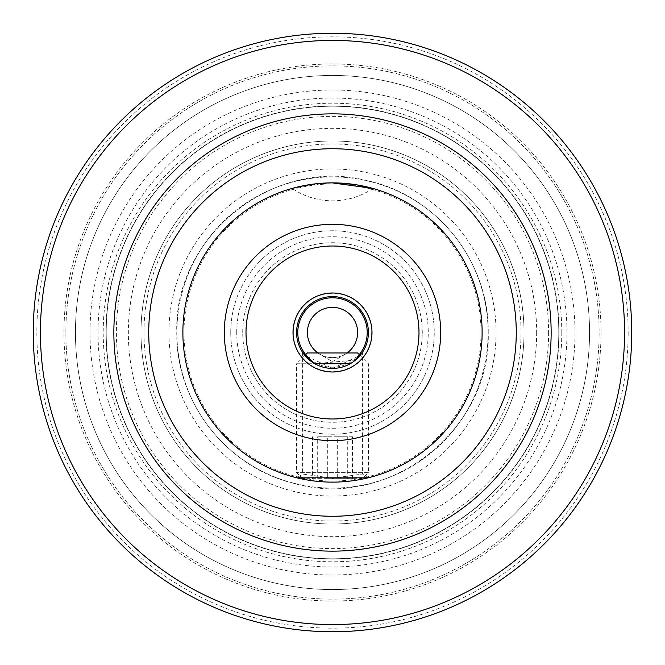 <?xml version="1.0" encoding="UTF-8"?>
<svg xmlns="http://www.w3.org/2000/svg" width="665" height="665" viewBox="0 0 665 665"><rect width="100%" height="100%" fill="white"/><g stroke="black" fill="none" stroke-linecap="round" stroke-linejoin="round"><path stroke-width="0.5" stroke-dasharray="3.33 2.49" d="M302.575 352.35L302.575 474.029L332.517 478.226L362.425 474.029L332.517 478.226L302.575 474.029L296.848 477.819L368.152 477.819L362.425 474.029L368.152 477.819M341.095 183.124L332.5 182.875L315.759 183.814M361.785 353.281L362.425 352.35L362.425 474.029M362.425 478.65L302.575 478.65L362.425 478.65L368.41 472.665L296.59 472.665L368.41 472.665L368.41 363.738L360.122 355.451L332.525 368.41L304.878 355.451L296.59 363.738L350.206 363.738M296.59 332.5A35.91 35.91 0 0 1 332.5 296.59A35.91 35.91 0 0 1 368.41 332.5A35.91 35.91 0 0 1 332.5 368.41A35.91 35.91 0 0 1 296.59 332.5M292.999 332.5A39.501 39.501 0 0 1 332.5 292.999A39.501 39.501 0 0 1 372.001 332.5A39.501 39.501 0 0 1 332.5 372.001A39.501 39.501 0 0 1 292.999 332.5A39.501 39.501 0 0 1 332.5 292.999A39.501 39.501 0 0 1 372.001 332.5A39.501 39.501 0 0 1 332.5 372.001A39.501 39.501 0 0 1 292.999 332.5A39.501 39.501 0 0 1 332.5 292.999A39.501 39.501 0 0 1 372.001 332.5A39.501 39.501 0 0 1 332.5 372.001A39.501 39.501 0 0 1 292.999 332.5M182.875 332.5A149.625 149.625 0 0 1 332.5 182.875A149.625 149.625 0 0 1 482.125 332.5A149.625 149.625 0 0 1 332.5 482.125A149.625 149.625 0 0 1 182.875 332.5A149.625 149.625 0 0 0 332.5 482.125A149.625 149.625 0 0 0 482.125 332.5M236.74 332.5A95.76 95.76 0 0 1 332.5 236.74A95.76 95.76 0 0 1 428.26 332.5A95.76 95.76 0 0 1 332.5 428.26A95.76 95.76 0 0 1 236.74 332.5M242.725 332.5A89.775 89.775 0 0 1 332.5 242.725A89.775 89.775 0 0 1 422.275 332.5A89.775 89.775 0 0 1 332.5 422.275A89.775 89.775 0 0 1 242.725 332.5A89.775 89.775 0 0 1 332.5 242.725A89.775 89.775 0 0 1 422.275 332.5A89.775 89.775 0 0 1 332.5 422.275A89.775 89.775 0 0 1 242.725 332.5M176.89 332.5A155.61 155.61 0 0 1 332.5 176.89A155.61 155.61 0 0 1 488.11 332.5A155.61 155.61 0 0 1 332.5 488.11A155.61 155.61 0 0 1 176.89 332.5A155.61 155.61 0 0 1 332.5 176.89A155.61 155.61 0 0 1 488.11 332.5A155.61 155.61 0 0 1 332.5 488.11A155.61 155.61 0 0 1 176.89 332.5A155.61 155.61 0 0 1 332.5 176.89A155.61 155.61 0 0 1 488.11 332.5A155.61 155.61 0 0 1 332.5 488.11A155.61 155.61 0 0 1 176.89 332.5A155.61 155.61 0 0 1 332.5 176.89A155.61 155.61 0 0 1 488.11 332.5A155.61 155.61 0 0 1 332.5 488.11A155.61 155.61 0 0 1 176.89 332.5M140.98 332.5A191.52 191.52 0 0 1 332.5 140.98A191.52 191.52 0 0 1 524.02 332.5A191.52 191.52 0 0 1 332.5 524.02A191.52 191.52 0 0 1 140.98 332.5A191.52 191.52 0 0 1 332.5 140.98A191.52 191.52 0 0 1 524.02 332.5A191.52 191.52 0 0 1 332.5 524.02A191.52 191.52 0 0 1 140.98 332.5A191.52 191.52 0 0 1 332.5 140.98A191.52 191.52 0 0 1 524.02 332.5A191.52 191.52 0 0 1 332.5 524.02A191.52 191.52 0 0 1 140.98 332.5M168.943 332.5A163.557 163.557 0 0 1 332.5 168.943A163.557 163.557 0 0 1 496.057 332.5A163.557 163.557 0 0 1 332.5 496.057A163.557 163.557 0 0 1 168.943 332.5M561.784 332.5A229.284 229.284 0 0 1 332.5 561.784A229.284 229.284 0 0 1 103.216 332.5A229.284 229.284 0 0 1 332.5 103.216A229.284 229.284 0 0 1 561.784 332.5M106.209 332.5A226.291 226.291 0 0 1 332.5 106.209A226.291 226.291 0 0 1 558.791 332.5A226.291 226.291 0 0 1 332.5 558.791A226.291 226.291 0 0 1 106.209 332.5A226.291 226.291 0 0 1 332.5 106.209A226.291 226.291 0 0 1 558.791 332.5A226.291 226.291 0 0 1 332.5 558.791A226.291 226.291 0 0 1 106.209 332.5A226.291 226.291 0 0 0 332.5 558.791A226.291 226.291 0 0 0 558.791 332.5A226.291 226.291 0 0 1 332.5 558.791A226.291 226.291 0 0 1 106.209 332.5M90.008 332.5A242.492 242.492 0 0 1 332.5 90.008A242.492 242.492 0 0 1 574.992 332.5A242.492 242.492 0 0 1 332.5 574.992A242.492 242.492 0 0 1 90.008 332.5M631.75 332.5A299.25 299.25 0 0 1 332.5 631.75A299.25 299.25 0 0 1 33.25 332.5A299.25 299.25 0 0 1 332.5 33.25A299.25 299.25 0 0 1 631.75 332.5A299.25 299.25 0 0 1 332.5 631.75A299.25 299.25 0 0 1 33.25 332.5A299.25 299.25 0 0 1 332.5 33.25A299.25 299.25 0 0 1 631.75 332.5A299.25 299.25 0 0 1 332.5 631.75A299.25 299.25 0 0 1 33.25 332.5A299.25 299.25 0 0 1 332.5 33.25A299.25 299.25 0 0 1 631.75 332.5A299.25 299.25 0 0 0 332.5 33.25A299.25 299.25 0 0 0 33.25 332.5M601.027 332.5A268.527 268.527 0 0 1 332.5 601.027A268.527 268.527 0 0 1 63.973 332.5A268.527 268.527 0 0 1 332.5 63.973A268.527 268.527 0 0 1 601.027 332.5A268.527 268.527 0 0 1 332.5 601.027A268.527 268.527 0 0 1 63.973 332.5A268.527 268.527 0 0 1 332.5 63.973A268.527 268.527 0 0 1 601.027 332.5M75.444 332.5A257.056 257.056 0 0 1 332.5 75.444A257.056 257.056 0 0 1 589.556 332.5A257.056 257.056 0 0 1 332.5 589.556A257.056 257.056 0 0 1 75.444 332.5A257.056 257.056 0 0 1 332.5 75.444A257.056 257.056 0 0 1 589.556 332.5A257.056 257.056 0 0 1 332.5 589.556A257.056 257.056 0 0 1 75.444 332.5A257.056 257.056 0 0 0 332.5 589.556A257.056 257.056 0 0 0 589.556 332.5A257.056 257.056 0 0 1 332.5 589.556A257.056 257.056 0 0 1 75.444 332.5M307.363 332.5A25.137 25.137 0 0 1 332.5 307.363A25.137 25.137 0 0 1 357.637 332.5A25.137 25.137 0 0 1 332.5 357.637A25.137 25.137 0 0 1 307.363 332.5M230.755 332.5A101.745 101.745 0 0 1 332.5 230.755A101.745 101.745 0 0 1 434.245 332.5A101.745 101.745 0 0 1 332.5 434.245A101.745 101.745 0 0 1 230.755 332.5A101.745 101.745 0 0 1 332.5 230.755A101.745 101.745 0 0 1 434.245 332.5A101.745 101.745 0 0 1 332.5 434.245A101.745 101.745 0 0 1 230.755 332.5M302.567 185.901L292.143 188.419A71.82 71.82 0 0 0 372.857 188.419M305.534 185.327L332.5 182.875M302.575 478.65L296.59 472.665L296.59 363.738L314.794 363.738L355.517 360.064M347.088 352.965A25.137 25.137 0 0 1 317.912 352.965M307.363 352.965L357.637 352.965M321.818 352.965L347.463 352.965L321.818 352.965M327.33 478.65L352.475 478.65L327.33 478.65L327.33 436.755L347.305 436.755L347.305 478.65M352.475 478.65L352.475 436.755L347.305 436.755M352.475 436.755L337.67 436.755L337.67 478.65M337.67 436.755L317.695 436.755L317.695 478.65M327.33 436.755L317.695 436.755M312.525 436.755L312.525 478.65M293.29 332.5A39.21 39.21 0 0 1 332.5 293.29A39.21 39.21 0 0 1 371.71 332.5A39.21 39.21 0 0 1 332.5 371.71A39.21 39.21 0 0 1 293.29 332.5M183.972 332.5A148.528 148.528 0 0 1 332.5 183.972A148.528 148.528 0 0 1 481.028 332.5A148.528 148.528 0 0 1 332.5 481.028A148.528 148.528 0 0 1 183.972 332.5M143.972 332.5A188.528 188.528 0 0 1 332.5 143.972A188.528 188.528 0 0 1 521.028 332.5A188.528 188.528 0 0 1 332.5 521.028A188.528 188.528 0 0 1 143.972 332.5M548.617 332.5A216.117 216.117 0 0 1 332.5 548.617A216.117 216.117 0 0 1 116.383 332.5A216.117 216.117 0 0 1 332.5 116.383A216.117 216.117 0 0 1 548.617 332.5M536.663 332.5A204.163 204.163 0 0 1 332.5 536.663A204.163 204.163 0 0 1 128.337 332.5A204.163 204.163 0 0 1 332.5 128.337A204.163 204.163 0 0 1 536.663 332.5M559.032 332.5A226.532 226.532 0 0 1 332.5 559.032A226.532 226.532 0 0 1 105.968 332.5A226.532 226.532 0 0 1 332.5 105.968A226.532 226.532 0 0 1 559.032 332.5M98.029 332.5A234.471 234.471 0 0 1 332.5 98.029A234.471 234.471 0 0 1 566.971 332.5A234.471 234.471 0 0 1 332.5 566.971A234.471 234.471 0 0 1 98.029 332.5M628.159 332.5A295.659 295.659 0 0 1 332.5 628.159A295.659 295.659 0 0 1 36.841 332.5A295.659 295.659 0 0 1 332.5 36.841A295.659 295.659 0 0 1 628.159 332.5M65.868 332.5A266.632 266.632 0 0 1 332.5 65.868A266.632 266.632 0 0 1 599.132 332.5A266.632 266.632 0 0 1 332.5 599.132A266.632 266.632 0 0 1 65.868 332.5A266.632 266.632 0 0 1 332.5 65.868A266.632 266.632 0 0 1 599.132 332.5A266.632 266.632 0 0 1 332.5 599.132A266.632 266.632 0 0 1 65.868 332.5M359.266 354.603A34.713 34.713 0 0 1 305.734 354.603M488.21 332.5C489.473 261.569 435.957 194.779 366.465 180.539C273.448 156.358 173.482 236.424 176.79 332.5C175.627 401.71 226.457 467.237 293.78 483.322C387.786 511.069 491.709 430.455 488.21 332.5M317.538 352.965L332.5 361.61L347.463 352.965"/><path stroke-width="1" d="M368.152 477.819L296.848 477.819M332.5 182.875L372.857 188.419L356.315 184.779M356.224 184.77L341.095 183.124M361.785 353.281L360.122 355.451L357.637 352.965L307.363 352.965L304.878 355.451L302.575 352.35L314.786 363.738L350.206 363.738M482.125 332.5A149.625 149.625 0 0 1 332.5 482.125A149.625 149.625 0 0 1 182.875 332.5A149.625 149.625 0 0 1 332.5 182.875A149.625 149.625 0 0 1 482.125 332.5M368.41 332.5A35.91 35.91 0 0 1 332.5 368.41A35.91 35.91 0 0 1 296.59 332.5A35.91 35.91 0 0 1 332.5 296.59A35.91 35.91 0 0 1 368.41 332.5A35.91 35.91 0 0 0 332.5 296.59A35.91 35.91 0 0 0 296.59 332.5M631.75 332.5A299.25 299.25 0 0 1 332.5 631.75A299.25 299.25 0 0 1 33.25 332.5A299.25 299.25 0 0 1 332.5 33.25A299.25 299.25 0 0 1 631.75 332.5A299.25 299.25 0 0 1 332.5 631.75A299.25 299.25 0 0 1 33.25 332.5M317.912 352.965A25.137 25.137 0 0 1 332.5 307.363A25.137 25.137 0 0 1 347.088 352.965M315.759 183.814L302.567 185.901M292.143 188.419L305.534 185.327M355.517 360.064L362.425 352.35M305.734 354.603A34.713 34.713 0 0 1 332.5 297.787A34.713 34.713 0 0 1 359.266 354.603M148.736 332.5A183.764 183.764 0 0 1 332.5 148.736A183.764 183.764 0 0 1 516.264 332.5A183.764 183.764 0 0 1 332.5 516.264A183.764 183.764 0 0 1 148.736 332.5M113.856 332.5A218.644 218.644 0 0 1 332.5 113.856A218.644 218.644 0 0 1 551.144 332.5A218.644 218.644 0 0 1 332.5 551.144A218.644 218.644 0 0 1 113.856 332.5M440.687 332.5A108.187 108.187 0 0 1 332.5 440.687A108.187 108.187 0 0 1 224.313 332.5A108.187 108.187 0 0 1 332.5 224.313A108.187 108.187 0 0 1 440.687 332.5M418.992 332.5A86.492 86.492 0 0 1 332.5 418.992A86.492 86.492 0 0 1 246.008 332.5A86.492 86.492 0 0 1 332.5 246.008A86.492 86.492 0 0 1 418.992 332.5M372.001 332.5A39.501 39.501 0 0 1 332.5 372.001A39.501 39.501 0 0 1 292.999 332.5A39.501 39.501 0 0 1 332.5 292.999A39.501 39.501 0 0 1 372.001 332.5M624.568 332.5A292.068 292.068 0 0 1 332.5 624.568A292.068 292.068 0 0 1 40.432 332.5A292.068 292.068 0 0 1 332.5 40.432A292.068 292.068 0 0 1 624.568 332.5"/></g></svg>
